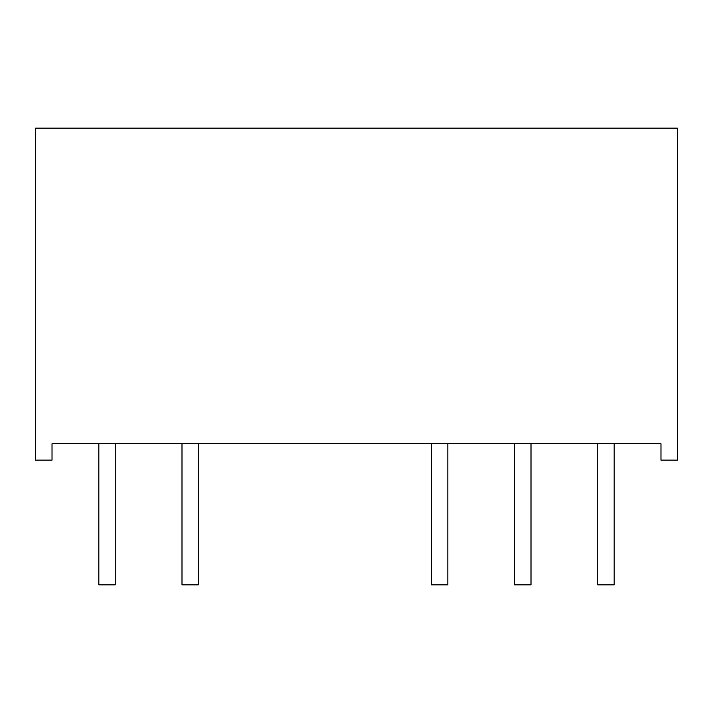 <?xml version="1.0" encoding="UTF-8"?>
<svg xmlns="http://www.w3.org/2000/svg" width="713" height="713" viewBox="0 0 713 713"><rect width="100%" height="100%" fill="white"/><g stroke="black" fill="none" stroke-linecap="round" stroke-linejoin="round"><path stroke-width="1.07" d="M115.212 443.753L115.212 584.856L98.84 584.856L98.84 443.753L115.212 443.753M198.366 443.753L198.366 584.856L181.993 584.856L181.993 443.753L198.366 443.753M447.844 443.753L447.844 584.856L431.472 584.856L431.472 443.753L447.844 443.753M531.007 443.753L531.007 584.856L514.634 584.856L514.634 443.753L531.007 443.753M35.65 443.753L35.65 128.144L677.35 128.144L677.35 460.126L660.978 460.126L660.978 443.753L52.022 443.753L52.022 460.126L35.65 460.126L35.65 443.753M614.16 443.753L614.16 584.856L597.788 584.856L597.788 443.753L614.16 443.753"/></g></svg>
